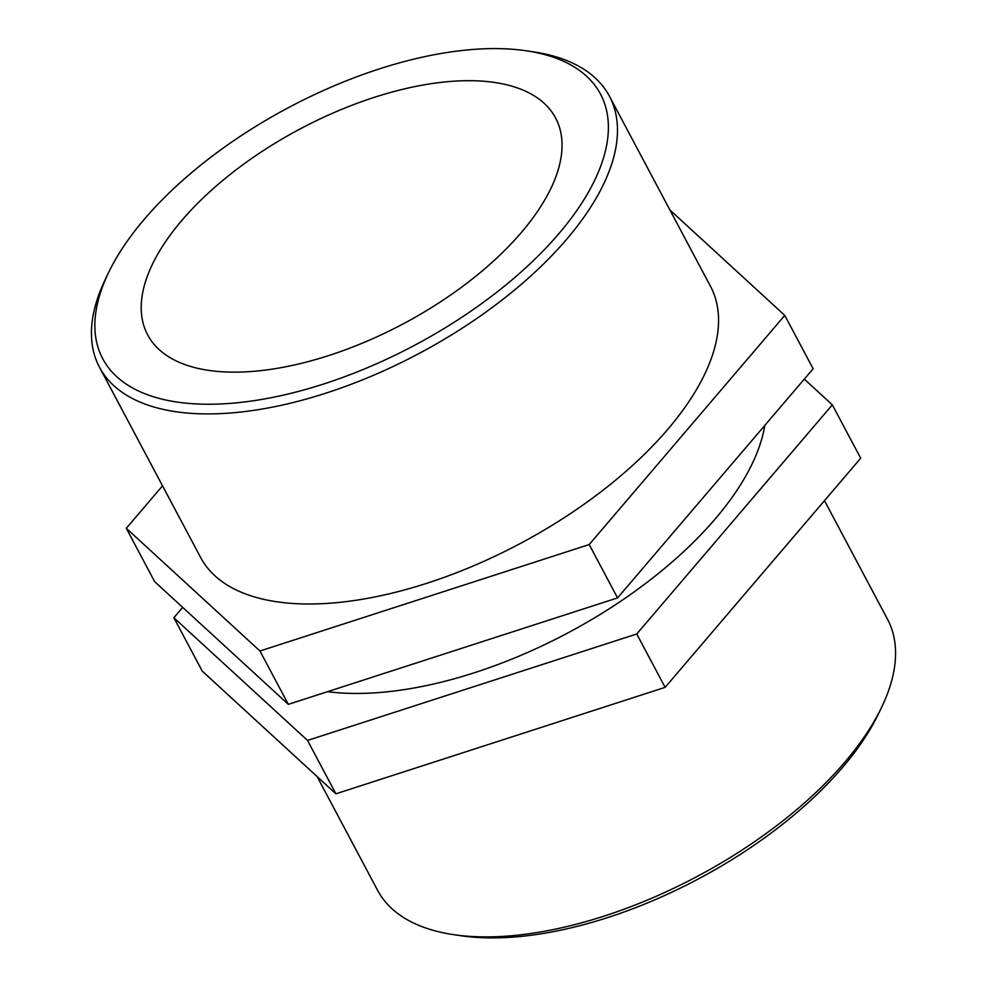<?xml version="1.0" encoding="UTF-8"?>
<svg xmlns="http://www.w3.org/2000/svg" width="987" height="987" viewBox="0 0 987 987"><rect width="100%" height="100%" fill="white"/><g stroke="black" fill="none" stroke-linecap="round" stroke-linejoin="round"><path stroke-width="1.48" d="M182.706 607.387L173.86 617.739L307.525 740.435L636.751 633.999L832.325 404.843L804.294 379.119M832.325 404.843L860.701 458.215L665.127 687.359L335.901 793.807L202.236 671.098L173.86 617.739M335.901 793.807L307.525 740.435M665.127 687.359L636.751 633.999M589.202 544.553L259.963 651.001L126.299 528.292L154.675 581.664L288.34 704.36L617.566 597.912L813.14 368.768L784.764 315.396L589.202 544.553L617.566 597.912M126.299 528.292L162.534 485.838M259.963 651.001L288.34 704.36M669.889 209.947L784.764 315.396M108.348 273.029L105.251 279.494A288.747 137.81 -28 0 0 99.514 367.312A288.747 137.81 -28 0 0 303.996 399.698A288.747 137.81 -28 0 0 566.267 239.742A288.747 137.81 -28 0 0 609.411 96.195A288.747 137.81 -28 0 0 533.399 51.855L526.293 50.793A281.875 134.528 152 0 1 558.395 234.215A281.875 134.528 152 0 1 233.018 403.152A281.875 134.528 152 0 1 108.348 273.029A281.875 134.528 152 0 1 526.293 50.793M99.514 367.312L200.583 557.408A288.747 137.81 -28 0 0 405.065 589.782A288.747 137.81 -28 0 0 667.348 429.838A288.747 137.81 -28 0 0 710.48 286.292L609.411 96.195M521.074 232.809A230.995 110.248 -28 0 0 555.582 117.971A230.995 110.248 -28 0 0 391.999 92.062A230.995 110.248 -28 0 0 182.176 220.027A230.995 110.248 -28 0 0 147.668 334.864A230.995 110.248 -28 0 0 311.25 360.773A230.995 110.248 -28 0 0 521.074 232.809M453.601 934.652L460.707 935.701A281.875 134.528 -28 0 0 842.145 767.886A281.875 134.528 -28 0 0 878.652 713.478L881.749 707A288.747 137.81 152 0 1 844.354 762.729A288.747 137.81 152 0 1 453.601 934.652A288.747 137.81 152 0 1 377.589 890.299L317.111 776.547M824.466 500.656L887.486 619.182A288.747 137.81 152 0 1 881.749 707M327.585 691.677A288.747 137.81 -28 0 0 714.896 519.285A288.747 137.81 -28 0 0 764.814 425.385"/></g></svg>
